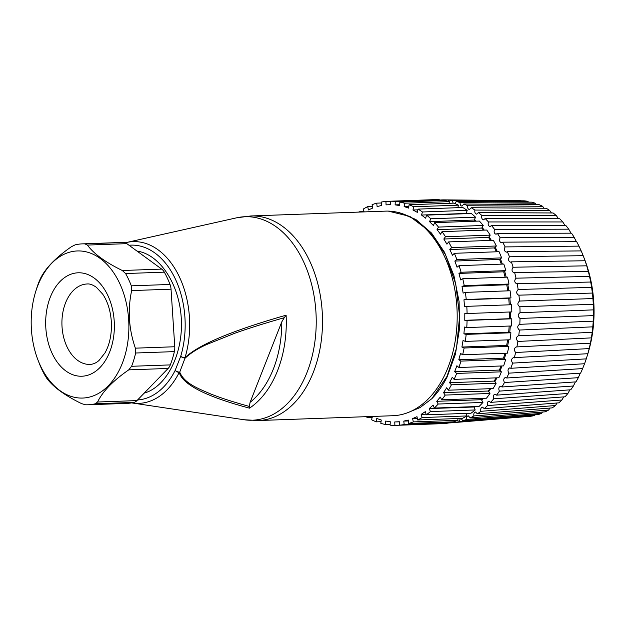 <?xml version="1.0" encoding="UTF-8"?>
<svg xmlns="http://www.w3.org/2000/svg" width="625" height="625" viewBox="0 0 625 625"><rect width="100%" height="100%" fill="white"/><g stroke="black" fill="none" stroke-linecap="round" stroke-linejoin="round"><path stroke-width="0.94" d="M581.18 250.898L507.344 251.688L506.32 252.156C504.266 251.203 503.867 249.453 505.117 246.914A111.555 73.977 -92.1 0 0 502.664 242.172L576.656 241.664A108.109 71.688 87.9 0 1 578.961 246.125L581.18 250.898A108.109 71.688 87.9 0 1 583.172 255.68L584.641 259.453A101.203 67.117 87.9 0 1 593.75 301.711A101.203 67.117 87.9 0 1 588 353.266L586.258 358.875L512.633 363.109C511.039 360.703 511.266 358.891 513.312 357.672L587.828 353.719A108.109 71.688 -92.1 0 0 589.18 348.594L515.648 352.5C513.852 350.156 514.023 348.305 516.148 346.945L590.391 343.203A108.109 71.688 -92.1 0 0 591.367 337.883L517.906 341.438C515.906 339.195 516.008 337.312 518.219 335.789L592.195 332.305A108.109 71.688 -92.1 0 0 592.797 326.844L519.367 330.047C517.172 327.93 517.219 326.031 519.492 324.336L593.227 321.156A108.109 71.688 -92.1 0 0 593.445 315.609L520.031 318.453C517.648 316.492 517.625 314.578 519.961 312.711M583.766 257.203L585.055 260.758A108.109 71.688 87.9 0 1 586.711 265.812L588.234 271.148A108.109 71.688 87.9 0 1 589.539 276.414L590.688 281.945A108.109 71.688 87.9 0 1 591.617 287.375L592.383 293.039A108.109 71.688 87.9 0 1 592.938 298.562L593.305 304.297L519.883 306.781C517.344 305.117 517.227 303.203 519.508 301.047A111.555 73.977 -92.1 0 0 518.922 295.164L518.656 295.195C516.25 293.641 516.086 291.742 518.156 289.5A111.555 73.977 -92.1 0 0 517.164 283.719L516.703 283.812C514.375 282.43 514.148 280.555 516.016 278.188A111.555 73.977 -92.1 0 0 514.633 272.578L513.969 272.766C511.734 271.539 511.445 269.695 513.102 267.242A111.555 73.977 -92.1 0 0 511.344 261.859L510.5 262.18C508.352 261.086 508.008 259.289 509.461 256.781A111.555 73.977 -92.1 0 0 507.344 251.688M519.883 306.781A111.555 73.977 -92.1 0 1 520.055 312.711L593.477 309.867A108.109 71.688 -92.1 0 0 593.305 304.297M593.445 315.609L593.484 309.859M592.797 326.844L593.266 321.117M591.367 337.883L592.258 332.203M589.18 348.594L590.477 343M587.828 353.719L587.438 355.109M584.555 363.734L582.617 368.602L508.891 373.156C507.492 370.703 507.773 368.945 509.742 367.867L510.82 368.289L584.555 363.734A108.109 71.688 -92.1 0 0 586.258 358.875M580.281 373.18L578.32 377.68L504.453 382.523C503.25 380.062 503.586 378.359 505.469 377.414L506.719 378L580.586 373.156A108.109 71.688 -92.1 0 0 582.617 368.602M575.406 381.906L573.398 385.992L499.383 391.109C498.367 388.664 498.75 387.031 500.539 386.203L501.953 386.984L575.969 381.867A108.109 71.688 -92.1 0 0 578.32 377.68M569.867 389.844L567.906 393.461L493.727 398.82C492.891 396.422 493.32 394.859 495.016 394.141L496.578 395.141L570.766 389.781A108.109 71.688 -92.1 0 0 573.398 385.992M563.719 396.898L561.914 400L487.539 405.578C486.883 403.242 487.352 401.758 488.953 401.141L490.648 402.383L565.016 396.797A108.109 71.688 -92.1 0 0 567.906 393.461M557.055 402.992L555.484 405.539L480.906 411.305C480.406 409.055 480.914 407.656 482.422 407.125L484.227 408.617L558.797 402.859A108.109 71.688 -92.1 0 0 561.914 400M549.938 408.055L548.68 410.016L473.891 415.938C473.539 413.781 474.07 412.484 475.492 412.031L477.383 413.797L552.172 407.883A108.109 71.688 -92.1 0 0 555.484 405.539M542.477 412.039L541.578 413.383L466.563 419.422C466.352 417.391 466.906 416.18 468.234 415.797L470.203 417.852L545.219 411.82A108.109 71.688 -92.1 0 0 548.68 410.016M461.109 418.422L462.758 420.734L538 414.625A108.109 71.688 -92.1 0 0 541.578 413.383M534.75 414.891L534.266 415.609L459.016 421.719L460.469 418.445M454.922 421.398L455.125 422.43L530.609 416.273A108.109 71.688 -92.1 0 0 534.266 415.609M526.867 416.578L451.328 422.813L451.367 421.922M444.719 200.531L444.672 199.883A111.555 73.977 -92.1 0 0 444.273 199.875L520.031 200.609A108.109 71.688 87.9 0 1 520.359 200.617L520.5 200.797M453.109 203.172L452.414 200.633A111.555 73.977 -92.1 0 0 448.484 200.094L524.172 200.828A108.109 71.688 87.9 0 1 527.867 201.328L528.484 202.117M502.664 242.172L501.484 242.812C499.523 241.984 499.07 240.297 500.133 237.758L574.125 237.25A108.109 71.688 87.9 0 0 571.531 233.172L497.367 233.406L496.039 234.258C494.18 233.539 493.68 231.922 494.555 229.406L568.711 229.164A108.109 71.688 87.9 0 0 565.859 225.5L491.516 225.508L490.047 226.578C488.289 225.961 487.75 224.422 488.445 221.953L562.789 221.953A108.109 71.688 87.9 0 0 559.703 218.75L485.156 218.539L483.578 219.852C481.914 219.336 481.344 217.875 481.867 215.477L556.414 215.688A108.109 71.688 87.9 0 0 553.133 212.977L478.375 212.594L476.695 214.164C475.133 213.727 474.531 212.359 474.898 210.055L549.656 210.438A108.109 71.688 87.9 0 0 546.211 208.25L471.234 207.727L469.477 209.578C468.016 209.211 467.391 207.938 467.609 205.75L542.594 206.273A108.109 71.688 87.9 0 0 539.031 204.625L463.82 204L462.008 206.133C460.641 205.836 460 204.656 460.094 202.594A111.555 73.977 -92.1 0 0 456.211 201.445L531.656 202.148A108.109 71.688 87.9 0 1 535.305 203.227L536.367 204.609M542.594 206.273L544.062 208.234M549.656 210.438L551.461 212.969M556.414 215.688L558.477 218.742M562.789 221.953L565.016 225.5M568.711 229.164L571.016 233.172M574.125 237.25L576.398 241.672M588.336 271.32L514.633 272.578M590.758 282.031L517.164 283.719M592.422 293.062L518.922 295.164M455.125 422.43A111.555 73.977 -92.1 0 0 459.016 421.719M462.758 420.734A111.555 73.977 -92.1 0 0 466.563 419.422M470.203 417.852A111.555 73.977 -92.1 0 0 473.891 415.938M477.383 413.797A111.555 73.977 -92.1 0 0 480.906 411.305M484.227 408.617A111.555 73.977 -92.1 0 0 487.539 405.578M490.648 402.383A111.555 73.977 -92.1 0 0 493.727 398.82M496.578 395.141A111.555 73.977 -92.1 0 0 499.383 391.109M501.953 386.984A111.555 73.977 -92.1 0 0 504.453 382.523M506.719 378A111.555 73.977 -92.1 0 0 508.891 373.156M510.82 368.289A111.555 73.977 -92.1 0 0 512.633 363.109M514.211 357.953A111.555 73.977 -92.1 0 0 515.648 352.5M516.859 347.102A111.555 73.977 -92.1 0 0 517.906 341.438M518.727 335.867A111.555 73.977 -92.1 0 0 519.367 330.047M519.797 324.359A111.555 73.977 -92.1 0 0 520.031 318.453M439.984 200.383L440.742 200.391M444.273 199.875A111.555 73.977 -92.1 0 0 440.742 199.969L440.727 200.641M444.672 199.883L520.359 200.617M448.484 200.094L448.273 201.344M452.414 200.633L527.867 201.328M456.211 201.445L455.094 203.664M460.094 202.594L535.305 203.227M467.609 205.75A111.555 73.977 -92.1 0 0 463.82 204M474.898 210.055A111.555 73.977 -92.1 0 0 471.234 207.727M481.867 215.477A111.555 73.977 -92.1 0 0 478.375 212.594M488.445 221.953A111.555 73.977 -92.1 0 0 485.156 218.539M494.555 229.406A111.555 73.977 -92.1 0 0 491.516 225.508M500.133 237.758A111.555 73.977 -92.1 0 0 497.367 233.406M505.117 246.914L578.961 246.125M509.461 256.781L583.172 255.68M585.055 260.758L511.344 261.859M513.102 267.242L586.711 265.812M516.016 278.188L589.539 276.414M518.156 289.5L591.617 287.375M519.508 301.047L592.938 298.562M448.93 422.906A111.555 73.977 -92.1 0 0 451.328 422.813M509.242 304.82A108.68 72.07 -92.1 0 0 508.695 298.195L463.961 299.797L464.523 306.664L466.797 306.344A112.133 74.359 87.9 0 1 467.086 313.523L464.805 313.414L464.781 320.305L509.516 318.703A108.68 72.07 -92.1 0 0 509.531 312.008M403.773 421.125L404.195 424.523A112.133 74.359 87.9 0 1 399.461 425.188L399.328 421.75M421.156 414.398L422.117 417.555A112.133 74.359 87.9 0 1 417.68 419.977L416.984 416.672L412.617 418.578L413.32 421.891A112.133 74.359 87.9 0 1 408.695 423.453L408.273 420.055L403.773 421.109L408.391 420.945M425.297 411.656L421.148 414.383L426.078 414.203M433.109 405.094L429.234 408.594L430.453 411.57A112.133 74.359 87.9 0 1 426.273 414.82L425.305 411.664M436.742 401.312L438.195 404.031A112.133 74.359 87.9 0 1 434.328 408.063L433.109 405.102M440.273 397.086L436.742 401.305L481.477 399.703A108.68 72.07 -92.1 0 0 482.664 398.344M446.695 387.758L443.555 392.625L445.219 395.07A112.133 74.359 87.9 0 1 441.734 399.812L440.281 397.094M456.891 365.742L454.672 371.672L456.68 373.43A112.133 74.359 87.9 0 1 454.109 379.367L452.273 377.258L449.563 382.695L451.414 384.812A112.133 74.359 87.9 0 1 448.359 390.195L446.703 387.766M461.914 347.055L464.117 348.016A112.133 74.359 87.9 0 1 462.633 354.773L460.516 353.406L458.812 359.727L460.938 361.102A112.133 74.359 87.9 0 1 458.898 367.5L456.898 365.742M464.789 320.305L467.07 320.422A112.133 74.359 87.9 0 1 466.766 327.57L464.5 327.031L463.906 333.836L466.18 334.383A112.133 74.359 87.9 0 1 465.273 341.398L463.062 340.43L461.906 347.047L506.641 345.445A108.68 72.07 -92.1 0 0 507.625 339.875M507.773 290.859A108.68 72.07 -92.1 0 0 506.742 284.789L462.008 286.391L463.133 293.125L465.352 292.375A112.133 74.359 87.9 0 1 466.234 299.477L463.969 299.797M460.641 279.898L462.766 278.742A112.133 74.359 87.9 0 1 464.227 285.641L462.016 286.391M501.297 264.133A108.68 72.07 -92.1 0 0 499.594 259.461L454.859 261.062L457.055 267.211L459.07 265.648A112.133 74.359 87.9 0 1 461.086 272.25L458.961 273.406L460.633 279.906M490.406 240.414A108.68 72.07 -92.1 0 0 488.547 237.406L443.813 239.008L446.938 244.188L448.609 241.914A112.133 74.359 87.9 0 1 451.641 247.594L449.797 249.523L452.469 255.242L454.328 253.305A112.133 74.359 87.9 0 1 456.875 259.5L454.867 261.055M475.508 221.203A108.68 72.07 -92.1 0 0 474.281 220.031L429.547 221.633L433.406 225.516L434.641 222.664A112.133 74.359 87.9 0 1 438.492 227.078L437.039 229.648L440.555 234.227L442.016 231.648A112.133 74.359 87.9 0 1 445.484 236.734L443.82 239M425.633 218.172L426.609 215.117A112.133 74.359 87.9 0 1 430.781 218.781L429.555 221.617M417.328 212.344L418.039 209.109A112.133 74.359 87.9 0 1 422.469 211.977L421.492 215.031L425.625 218.187M408.633 208.102L409.07 204.75A112.133 74.359 87.9 0 1 413.688 206.766L412.977 210L417.32 212.352M399.688 205.523L399.844 202.102A112.133 74.359 87.9 0 1 404.57 203.234L404.141 206.594L408.633 208.117M386.07 204.867L390.641 204.656L390.5 201.211A112.133 74.359 87.9 0 1 395.273 201.445L395.125 204.867L399.688 205.539M381.617 205.477L381.195 202.086A112.133 74.359 87.9 0 1 385.93 201.414L386.062 204.852M364.141 211.898L363.273 209.055A112.133 74.359 87.9 0 1 367.711 206.625L368.406 209.93L372.773 208.023L372.07 204.711A112.133 74.359 87.9 0 1 376.695 203.156L377.117 206.547L381.617 205.492M358.688 212.102A112.133 74.359 87.9 0 1 359.125 211.781L359.211 212.078M367.547 416.625L367.352 417.492A112.133 74.359 87.9 0 1 366.016 416.68M376.758 418.5L376.32 421.852A112.133 74.359 87.9 0 1 371.703 419.836L372.148 416.461M385.703 421.078L385.555 424.5A112.133 74.359 87.9 0 1 380.82 423.367L381.25 420.016L376.758 418.484M399.328 421.734L394.758 421.945L394.891 425.391A112.133 74.359 87.9 0 1 390.117 425.156L390.273 421.734L385.703 421.062M407.359 412.82L420.086 407.578L431.812 398.703C437.68 392.727 442.773 385.508 447.086 377.055L455.43 354.18L459.547 328.484L459.109 301.664L453.93 275.602L444.5 252.266L431.547 233.086L415.828 219.469L398.359 212.25M458.953 273.414L503.688 271.805A108.68 72.07 -92.1 0 1 505.109 277.219M463.906 333.844L508.641 332.234A108.68 72.07 -92.1 0 0 509.18 326.055M449.789 249.531L494.523 247.93L496.375 245.992A112.133 74.359 -92.1 0 0 493.344 240.313L448.609 241.914M458.812 359.727L503.547 358.125A108.68 72.07 -92.1 0 0 504.875 353.258M454.672 371.672L499.406 370.07A108.68 72.07 -92.1 0 0 500.969 365.992M437.031 229.664L481.766 228.055L483.227 225.477L438.492 227.078M449.563 382.695L494.297 381.094A108.68 72.07 -92.1 0 0 495.937 377.867M443.555 392.625L488.289 391.023A108.68 72.07 -92.1 0 0 489.828 388.711M466.563 213.68A108.68 72.07 -92.1 0 0 466.227 213.445L421.484 215.047M429.234 408.594L473.969 406.992A108.68 72.07 -92.1 0 0 474.398 406.625M417.875 209.836L412.969 210.008M408.852 206.438L404.133 206.602M412.617 418.578L417.352 418.406M399.727 204.711L395.117 204.883M467.086 313.523L511.82 311.922A112.133 74.359 -92.1 0 0 511.531 304.742L466.797 306.344M466.234 299.477L510.969 297.875A112.133 74.359 -92.1 0 0 510.086 290.773L465.352 292.375M508.711 298.188L510.969 297.875M466.766 327.57L511.5 325.969A112.133 74.359 -92.1 0 0 511.805 318.82L509.516 318.703M467.07 320.422L511.805 318.82M464.227 285.641L508.961 284.039A112.133 74.359 -92.1 0 0 507.5 277.141L462.766 278.742M506.758 284.781L508.961 284.039M465.273 341.398L510.008 339.789A112.133 74.359 -92.1 0 0 510.914 332.781L508.641 332.234M466.18 334.383L510.914 332.781M461.086 272.25L505.82 270.641A112.133 74.359 -92.1 0 0 503.805 264.047L459.07 265.648M503.711 271.797L505.82 270.641M462.633 354.773L507.367 353.172A112.133 74.359 -92.1 0 0 508.852 346.414L506.641 345.445M464.117 348.016L508.852 346.414M456.875 259.5L501.609 257.891A112.133 74.359 -92.1 0 0 499.062 251.703L454.328 253.305M499.609 259.445L501.609 257.891M458.898 367.5L503.633 365.898A112.133 74.359 -92.1 0 0 505.672 359.5L503.547 358.125M460.938 361.102L505.672 359.5M451.641 247.594L496.375 245.992M454.109 379.367L498.844 377.766A112.133 74.359 -92.1 0 0 501.414 371.828L499.406 370.07M456.68 373.43L501.414 371.828M445.484 236.734L490.219 235.133A112.133 74.359 -92.1 0 0 486.75 230.039L442.016 231.648M488.562 237.391L490.219 235.133M448.359 390.195L493.094 388.594A112.133 74.359 -92.1 0 0 496.148 383.211L494.297 381.094M451.414 384.812L496.148 383.211M434.641 222.664L479.375 221.062A112.133 74.359 87.9 0 1 483.227 225.477M445.219 395.07L489.953 393.469L488.289 391.023M441.734 399.812L486.469 398.211A112.133 74.359 -92.1 0 0 489.953 393.469M474.281 220.031L475.516 217.18L430.781 218.781M475.516 217.18A112.133 74.359 -92.1 0 0 471.344 213.508L426.609 215.117M434.328 408.063L479.063 406.461A112.133 74.359 -92.1 0 0 482.93 402.43L481.477 399.703M438.195 404.031L482.93 402.43M466.227 213.445L467.203 210.367L422.469 211.977M467.203 210.367A112.133 74.359 -92.1 0 0 462.773 207.508L418.039 209.109M426.273 414.82L471.008 413.219A112.133 74.359 -92.1 0 0 475.188 409.961L473.969 406.992M430.453 411.57L475.188 409.961M457.867 207.68L458.422 205.164L413.688 206.766M458.422 205.164A112.133 74.359 -92.1 0 0 453.805 203.148L409.07 204.75M417.68 419.977L462.414 418.375A112.133 74.359 -92.1 0 0 466.859 415.945L466.07 413.398M422.117 417.555L466.859 415.945M449.086 203.32L449.305 201.633L404.57 203.234M449.305 201.633A112.133 74.359 -92.1 0 0 444.578 200.5L399.844 202.102M408.695 423.453L453.43 421.844A112.133 74.359 -92.1 0 0 458.055 420.289L457.688 418.547M413.32 421.891L458.055 420.289M439.969 200.664L440.008 199.844L395.273 201.445M440.008 199.844A112.133 74.359 -92.1 0 0 435.234 199.609L390.5 201.211M399.461 425.188L444.195 423.586A112.133 74.359 -92.1 0 0 448.93 422.914L448.82 422.016M404.195 424.523L448.93 422.914M390.5 201.25L385.93 201.414M394.891 425.391L439.625 423.75M381.305 202.984L376.695 203.156M385.555 424.5L390.156 424.336M372.438 206.453L367.711 206.625M376.32 421.852L381.039 421.68M364.055 211.602L359.125 211.781M367.352 417.492L372.258 417.32M428.367 398.82A102.359 67.875 -92.1 0 0 453.438 282.844A102.359 67.875 -92.1 0 0 385.586 211.133L250.914 215.961A102.359 67.875 87.9 0 1 318.758 287.664A102.359 67.875 87.9 0 1 293.695 403.648A102.359 67.875 87.9 0 1 258.242 420.539L392.922 415.719A102.359 67.875 -92.1 0 0 428.367 398.82M431.812 398.703L446.891 376.578L456.531 348.148L459.617 316.266L455.758 284.055L445.516 254.734L429.648 231.445L409.836 216.391L388.117 211.078M185.008 357.719C198.375 344.797 232.078 330.625 286.117 315.195L284.266 317.703C264.945 323.195 248.445 328.383 234.766 333.258L207.82 344.047C201.188 346.805 191.578 352.031 185.273 358.047A3.453 1.422 -158.5 0 1 185.016 358.047A3.453 1.422 -158.5 0 1 180.711 356.312A3.453 1.18 16.7 0 0 185.008 357.719A80.922 53.656 87.9 0 0 163.008 253.867A80.922 53.656 87.9 0 0 126.516 242.484L236.758 217.781A101.812 67.516 -92.1 0 1 282.68 232.109A101.812 67.516 -92.1 0 1 313.242 351.359A101.812 67.516 -92.1 0 1 243.922 419.727M286.117 315.195A96.867 64.234 87.9 0 1 249.5 408.164C206.109 396.547 182.68 384.633 179.219 372.414A3.453 1.641 -153.4 0 1 175.164 370.391L180.711 356.312A77.5 51.391 -92.1 0 0 129.016 245.258M136.992 251.078C159.984 254.32 179.656 284.594 181.32 319.266C183.18 353.93 166.703 386.719 144.195 393.141M170.312 364.898A80.508 53.383 -92.1 0 0 174.375 351.617L135.664 353.008A80.508 53.383 87.9 0 1 131.602 366.289L170.312 364.898A11.5 7.625 87.9 0 1 168.125 368.453L128.734 369.867L131.602 366.289M136.969 400.594A11.5 7.625 87.9 0 1 133.961 402.398L95.25 403.781L97.578 402.008L136.969 400.594L168.125 368.453M95.25 403.781A80.508 53.383 87.9 0 1 88.078 404.773L126.789 403.391A80.508 53.383 -92.1 0 0 133.961 402.398M123.625 242.484A80.508 53.383 -92.1 0 0 121.016 242.484L82.305 243.867A80.508 53.383 87.9 0 1 84.906 243.875L123.625 242.484A11.5 7.625 87.9 0 1 126.82 243.656L87.422 245.07L84.906 243.875M161.695 269.094A11.5 7.625 87.9 0 1 164.312 272.156L125.602 273.547L122.305 270.508L161.695 269.094L126.82 243.656M125.602 273.547A80.508 53.383 87.9 0 1 131.32 285.836L170.031 284.453A80.508 53.383 -92.1 0 0 164.312 272.156M170.031 284.453A11.5 7.625 87.9 0 1 171.039 289.18L131.648 290.586L131.32 285.836M135.664 353.008L135.367 348.164L174.766 346.75L171.039 289.18M174.766 346.75A11.5 7.625 87.9 0 1 174.375 351.617M35.594 291.945A73.602 48.812 -92.1 0 0 38.039 360.172A73.602 48.812 -92.1 0 0 98.602 393.375A73.602 48.812 -92.1 0 0 127.438 308.922A73.602 48.812 -92.1 0 0 75.281 251.094A73.602 48.812 -92.1 0 0 35.594 291.945L36.586 288.703A80.508 53.383 87.9 0 1 38.781 282.359L40.289 278.828C45.344 268.305 55.727 257.594 71.445 246.695L75.133 244.867A80.508 53.383 87.9 0 1 80 244.031A80.508 53.383 87.9 0 1 82.305 243.867M88.078 404.773A80.508 53.383 87.9 0 1 85.469 404.773L81.594 403.625C64.625 395.336 53 386.859 46.711 378.188L44.773 375.102A80.508 53.383 87.9 0 1 39.258 363.328L38.039 360.172M97.578 402.008C102.617 391.484 113.008 380.773 128.734 369.867M135.367 348.164C128.789 329.172 127.555 309.977 131.648 290.586M122.305 270.508C105.344 262.219 93.719 253.742 87.422 245.07M86.031 284.055A40.25 26.695 -92.1 0 0 61.992 326.031A40.25 26.695 -92.1 0 0 90.07 364.43C93.336 364.219 96.32 362.883 99.023 360.438L104.945 352.961C109.523 344.844 111.688 334.945 111.43 323.258C110.805 311.555 107.891 301.844 102.688 294.125L96.438 287.344C92.758 284.781 89.672 283.656 87.188 283.977A40.25 26.695 -92.1 0 0 86.031 284.055M185.133 357.875L179.727 372.117C184.305 383.25 197.578 388.312 210.836 394.016C220.984 398.031 233.812 402.164 249.32 406.422L250.094 402.344L281.797 321.844L284.266 317.703M249.5 408.164L249.32 406.422M137.562 399.977A77.5 51.391 -92.1 0 0 175.164 370.391A3.453 1.422 -158.5 0 0 179.727 372.117A3.453 2.523 163.6 0 1 179.219 372.414A80.922 53.656 87.9 0 1 132.266 402.992L244 419.734L258.242 420.539M483.437 230.164A108.68 72.07 -92.1 0 0 481.766 228.062M496.375 251.797A108.68 72.07 -92.1 0 0 494.523 247.93M76.688 272.891A51.75 34.32 87.9 0 1 111.305 347.312A51.75 34.32 87.9 0 1 52.094 353.32A51.75 34.32 87.9 0 1 76.688 272.891M250.094 402.344A93.453 61.969 -92.1 0 0 281.797 321.844M510.695 311.961L510.672 318.758M510.336 326.016L509.75 332.5M508.758 339.836L507.656 345.891M505.969 353.219L504.437 358.695M502.008 365.953L500.148 370.719M496.906 377.836L494.867 381.75M490.711 388.68L488.695 391.625M483.43 398.32L481.742 400.203M475.031 406.609L474.117 407.359M466.336 213.078L467.18 213.656M474.5 219.523L476.266 221.172M482.117 227.438L484.312 230.133M489.055 236.719L491.375 240.383M495.195 247.227L497.414 251.766M500.43 258.812L502.383 264.094M504.664 271.273L506.234 277.18M507.82 284.422L508.922 290.812M509.844 298.031L510.406 304.781M390.633 204.625L388.805 204.688M399.328 421.812L396.586 421.914M250.914 215.961L236.758 217.781M126.516 242.484L125.219 242.797M131.602 402.883L132.266 402.992"/></g></svg>
